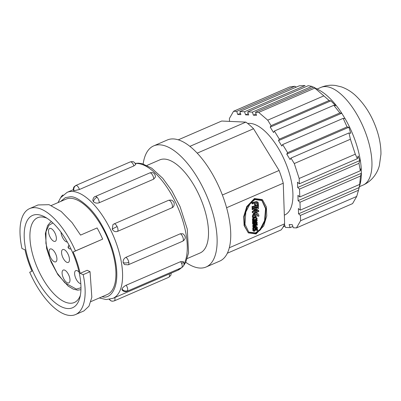<?xml version="1.0" encoding="UTF-8"?>
<svg xmlns="http://www.w3.org/2000/svg" width="401" height="401" viewBox="0 0 401 401"><rect width="100%" height="100%" fill="white"/><g stroke="black" fill="none" stroke-linecap="round" stroke-linejoin="round"><path stroke-width="0.6" d="M79.418 189.508L74.015 190.756L73.508 190.59C72.892 187.798 74.37 186.48 74.2 186.701L75.779 185.498A4.125 1.799 66.6 0 1 76.16 185.432A4.125 1.799 66.6 0 1 79.418 189.508L133.889 165.919L135.814 164.445C133.413 160.716 133.082 162.039 132.119 161.578L130.25 161.909A4.125 1.799 66.6 0 1 130.631 161.844A4.125 1.799 66.6 0 1 133.889 165.919M95.258 196.52L149.728 172.931C153.137 171.929 155.057 173.277 155.483 176.966L153.683 179.157L99.212 202.746C97.012 203.467 95.102 203.147 93.493 201.778L92.776 200.194C93.288 197.909 94.12 196.685 95.258 196.52A4.125 1.799 66.6 0 1 95.639 196.455A4.125 1.799 66.6 0 1 97.027 197.242A4.125 2.481 135.1 0 0 93.493 201.778M114.024 223.923L168.495 200.335C172.646 199.528 172.681 201.071 173.628 201.924C174.224 201.974 174.946 206.269 172.345 207.603L117.413 231.432C115.257 232.099 113.538 231.347 112.26 229.182L112.952 224.6L114.024 223.923A4.125 1.799 66.6 0 1 114.405 223.858A4.125 1.799 66.6 0 1 117.137 226.6A4.125 0.386 154 0 0 112.26 229.182M125.879 257.347A4.125 1.799 66.6 0 1 128.806 262.299A4.125 1.799 -113.4 0 1 128.19 264.81L124.43 264.56L123.147 262.5C122.967 260.189 123.874 258.475 125.879 257.347L180.355 233.758L182.951 233.788C187.227 237.432 184.565 240.049 182.666 241.222A4.125 1.799 66.6 0 0 183.277 238.71A4.125 1.799 66.6 0 0 180.355 233.758M126.17 285.226A4.125 1.799 66.6 0 1 127.573 290.695A4.125 1.799 -113.4 0 1 127.042 291.311L125.919 291.622C126.114 291.617 123.994 292.194 121.984 289.833L121.999 289.006C122.691 287.547 124.079 286.289 126.17 285.226L180.64 261.637L183.257 261.582C184.615 264.124 184.034 266.169 181.518 267.728A4.125 1.799 66.6 0 0 182.044 267.106A4.125 1.799 66.6 0 0 180.64 261.637M70.887 248.8A2.06 0.902 66.6 0 1 70.701 248.961A2.06 0.902 66.6 0 1 70.606 248.986A2.06 0.902 66.6 0 1 70.511 248.996A2.115 1.86 -87.4 0 1 70.165 249.016C68.581 248.224 67.067 247.998 68.977 245.227A2.06 0.902 66.6 0 1 69.062 245.176A2.06 0.902 66.6 0 1 69.067 245.171L69.062 245.176M90.902 301.607L107.262 294.524A51.965 22.697 -113.4 0 0 109.488 242.861A51.965 22.697 -113.4 0 0 70.756 198.32A51.965 22.697 -113.4 0 0 65.964 199.152L51.348 205.482M75.433 250.921L102.666 239.126L73.147 251.988A51.965 22.697 66.6 0 1 80.125 273.342L87.182 270.284L90.045 271.678L91.834 297.256L88.982 306.184L83.939 310.915L75.513 314.564A57.739 25.218 66.6 0 1 70.19 315.487A57.739 25.218 66.6 0 1 29.704 272.239L31.995 271.171A51.965 22.697 66.6 0 1 25.012 249.818L21.95 248.51A57.739 25.218 66.6 0 1 29.624 208.595A57.739 25.218 66.6 0 1 75.433 250.921L73.147 251.988M187.272 258.53L200.054 252.996A50.727 22.155 -113.4 0 0 202.224 202.565A50.727 22.155 -113.4 0 0 164.415 159.082A50.727 22.155 -113.4 0 0 159.738 159.894L146.956 165.428M37.213 214.605A50.315 21.975 -113.4 0 0 28.682 260.505A50.315 21.975 -113.4 0 0 67.924 308.559A50.315 21.975 -113.4 0 0 79.839 297.707A50.315 21.975 -113.4 0 0 72.736 252.851A50.315 21.975 -113.4 0 0 44.882 216.976A50.315 21.975 -113.4 0 0 37.213 214.605M46.962 218.219A46.19 20.175 -113.4 0 0 41.879 216.981A46.19 20.175 -113.4 0 0 37.619 217.718A46.19 20.175 -113.4 0 0 35.639 263.642A46.19 20.175 -113.4 0 0 70.07 303.231A46.19 20.175 -113.4 0 0 74.33 302.494A46.19 20.175 -113.4 0 0 80.36 295.337M185.738 262.289A65.985 28.822 -113.4 0 0 206.119 266.996A65.985 28.822 -113.4 0 0 211.227 207.853A65.985 28.822 -113.4 0 0 153.673 145.894A65.985 28.822 -113.4 0 0 143.167 163.974M206.119 266.996L219.733 261.101A65.985 28.822 -113.4 0 0 224.841 201.959A65.985 28.822 -113.4 0 0 167.292 139.994L153.673 145.894M284.334 215.152L284.675 215.001A49.488 21.614 -113.4 0 0 288.504 170.646A49.488 21.614 -113.4 0 0 247.693 123.498M79.067 272.139A7.012 3.063 -113.4 0 0 76.431 270.51A7.012 3.063 -113.4 0 0 75.784 270.62A7.012 3.063 -113.4 0 0 75.483 277.592A7.012 3.063 -113.4 0 0 80.706 283.602A7.012 3.063 -113.4 0 0 80.807 283.602M63.894 269.943A7.012 3.063 -113.4 0 0 63.253 270.053A7.012 3.063 -113.4 0 0 62.952 277.026A7.012 3.063 -113.4 0 0 68.175 283.036A7.012 3.063 -113.4 0 0 68.822 282.926A7.012 3.063 -113.4 0 0 69.122 275.953A7.012 3.063 -113.4 0 0 63.894 269.943M50.837 248.866A7.012 3.063 -113.4 0 0 50.19 248.981A7.012 3.063 -113.4 0 0 49.889 255.948A7.012 3.063 -113.4 0 0 55.112 261.958A7.012 3.063 -113.4 0 0 55.759 261.848A7.012 3.063 -113.4 0 0 56.06 254.876A7.012 3.063 -113.4 0 0 50.837 248.866M50.305 228.354A7.012 3.063 -113.4 0 0 49.659 228.47A7.012 3.063 -113.4 0 0 49.358 235.437A7.012 3.063 -113.4 0 0 54.581 241.447A7.012 3.063 -113.4 0 0 55.228 241.337A7.012 3.063 -113.4 0 0 55.528 234.364A7.012 3.063 -113.4 0 0 50.305 228.354M61.032 232.254A7.012 3.063 -113.4 0 0 67.112 242.014A7.012 3.063 -113.4 0 0 67.338 242.009M63.368 249.432A7.012 3.063 -113.4 0 0 62.721 249.547A7.012 3.063 -113.4 0 0 62.421 256.515A7.012 3.063 -113.4 0 0 67.644 262.525A7.012 3.063 -113.4 0 0 68.29 262.414A7.012 3.063 -113.4 0 0 68.591 255.442A7.012 3.063 -113.4 0 0 63.368 249.432M252.665 226.144L253.146 226.996L253.763 226.851L253.748 226.344A0.456 0.306 -49.3 0 1 254.189 225.843L257.387 225.101L257.367 224.51L254.169 225.247L253.703 224.851A1.038 0.692 130.7 0 0 253.492 224.916A1.038 0.692 130.7 0 0 252.665 226.144L253.131 226.545A1.038 0.692 -49.3 0 1 253.958 225.317A1.038 0.692 -49.3 0 1 254.169 225.247M256.48 217.708L256.159 217.432A3.048 2.035 130.7 0 0 256.089 217.367A3.048 2.035 130.7 0 0 255.141 217.016A2.662 1.779 130.7 0 0 254.074 217.212A2.662 1.779 130.7 0 0 253.773 217.362A1.98 1.323 130.7 0 0 252.951 218.119A2.236 1.494 130.7 0 0 252.445 219.643L252.911 220.044L253.502 219.908A1.599 1.068 -49.3 0 1 253.838 218.756A1.263 0.847 -49.3 0 1 254.344 218.289A1.945 1.298 -49.3 0 1 254.56 218.184A1.945 1.298 -49.3 0 1 255.337 218.039A2.346 1.569 -49.3 0 1 256.089 218.314A2.346 1.569 -49.3 0 1 256.149 218.37A2.817 1.88 -49.3 0 1 256.575 219.197L256.109 218.796A2.817 1.88 -49.3 0 0 255.853 218.159M252.911 220.044A2.236 1.494 -49.3 0 1 253.417 218.515A1.98 1.323 -49.3 0 1 254.239 217.763A2.662 1.779 -49.3 0 1 254.54 217.613A2.662 1.779 -49.3 0 1 255.607 217.417L255.141 217.016M254.239 217.763L253.773 217.362M255.287 214.099A1.449 0.967 -49.3 0 1 255.322 214.084L255.417 216.911L256.339 216.695L256.249 213.994A3.539 2.366 -49.3 0 1 257.091 214.38A3.539 2.366 -49.3 0 1 257.171 214.45A5.188 3.469 -49.3 0 1 257.793 215.377A5.118 3.419 -49.3 0 1 258.003 216.309L258.926 216.094A6.215 4.155 -49.3 0 0 258.655 214.751A6.281 4.195 -49.3 0 0 257.913 213.643A4.642 3.103 -49.3 0 0 257.813 213.543L257.347 213.147A4.642 3.103 130.7 0 0 255.833 212.605A3.479 2.326 130.7 0 0 255.231 212.675A2.712 1.81 130.7 0 0 254.795 212.826A2.712 1.81 130.7 0 0 254.219 213.152A2.717 1.815 130.7 0 0 253.136 214.299A3.94 2.632 130.7 0 0 252.414 216.209A7.353 4.912 130.7 0 0 252.359 217.116L252.825 217.517L253.743 217.297A5.654 3.779 -49.3 0 1 253.778 216.365A2.842 1.9 -49.3 0 1 254.299 214.991A1.619 1.083 -49.3 0 1 254.961 214.284A1.449 0.967 -49.3 0 1 255.287 214.099M252.825 217.517A7.353 4.912 -49.3 0 1 252.881 216.61A3.94 2.632 -49.3 0 1 253.602 214.7A2.717 1.815 -49.3 0 1 254.685 213.548A2.712 1.81 -49.3 0 1 255.262 213.227A2.712 1.81 -49.3 0 1 255.698 213.076A3.479 2.326 -49.3 0 1 256.299 213.006L255.833 212.605M253.417 226.931A1.81 1.208 130.7 0 0 253.011 227.527A2.436 1.629 130.7 0 0 252.75 228.685L253.211 229.081L253.798 228.946A2.005 1.338 -49.3 0 1 253.988 228.014A1.158 0.772 -49.3 0 1 254.56 227.377A2.15 1.439 -49.3 0 1 254.886 227.207A2.15 1.439 -49.3 0 1 254.996 227.161L255.046 228.655L255.658 228.515L255.607 227.071A2.622 1.754 -49.3 0 1 256.309 227.272A2.617 1.749 -49.3 0 1 256.46 227.382A2.617 1.749 -49.3 0 1 256.84 227.984A2.331 1.559 -49.3 0 1 256.886 228.229L256.424 227.828A2.331 1.559 -49.3 0 0 256.374 227.583L256.84 227.984M253.211 229.081A2.436 1.629 -49.3 0 1 253.477 227.928A1.81 1.208 -49.3 0 1 254.429 226.871A2.376 1.589 -49.3 0 1 254.866 226.63A2.376 1.589 -49.3 0 1 255.557 226.455L255.091 226.054A2.376 1.589 130.7 0 0 254.404 226.234A2.376 1.589 130.7 0 0 253.963 226.47A1.81 1.208 130.7 0 0 253.758 226.615M254.429 226.871L253.963 226.47M255.397 228.575A1.223 0.817 130.7 0 0 255.242 228.73L255.708 229.131A1.223 0.817 -49.3 0 1 256.284 228.7A1.223 0.817 -49.3 0 1 256.58 228.615L256.114 228.219A1.223 0.817 130.7 0 0 255.818 228.304A1.223 0.817 130.7 0 0 255.653 228.39M253.026 228.921L252.8 230.054A2.927 1.955 130.7 0 0 252.891 230.525L253.357 230.921A1.509 1.008 -49.3 0 0 253.527 231.146A1.509 1.008 -49.3 0 0 253.773 231.282A1.388 0.927 -49.3 0 0 254.339 231.262A1.348 0.902 -49.3 0 0 255.106 230.705L256.089 229.472A0.647 0.431 -49.3 0 1 256.916 229.598L256.951 230.63L257.567 230.49L257.527 229.367A1.774 1.188 -49.3 0 0 257.226 228.76L256.76 228.359A1.774 1.188 130.7 0 0 256.69 228.304A1.268 0.847 130.7 0 0 256.114 228.219M80.125 273.342L83.187 274.65L90.045 271.678M83.187 274.65A57.739 25.218 66.6 0 1 75.513 314.564M102.666 239.126A57.739 25.218 -113.4 0 0 97.097 227.938L80.566 235.101L72.06 222.605L61.158 211.452L49.047 204.68L38.05 204.951L29.624 208.595M226.595 207.738L283.256 183.202L284.625 223.818L229.317 247.768M262.59 199.964L262.129 199.563L254.414 198.53L246.76 206.55L243.728 216.5L244.104 225.573L248.339 232.911L256.059 233.948L263.713 225.918L266.745 215.969L266.364 206.901L262.59 199.964L254.881 198.931L247.227 206.951L244.189 216.901L244.565 225.974L248.339 232.911M227.357 253.206L281.096 229.938A63.097 27.559 -113.4 0 0 284.625 223.818M178.265 139.834L221.688 121.032L245.853 122.12L189.879 146.36M197.202 153.147L253.552 128.746L279.091 170.455L222.375 195.011M245.853 122.12A63.097 27.559 66.6 0 1 253.552 128.746M279.091 170.455A63.097 27.559 66.6 0 1 283.256 183.202M256.033 233.287L260.58 229.698L265.091 220.866L265.968 208.655L262.053 200.59L254.901 199.593L250.354 203.187L245.838 212.014L244.966 224.224L248.876 232.289L256.033 233.287M284.419 224.334L285.452 227.417L290.154 227.628L289.146 224.55L292.279 224.69L293.286 227.768L296.454 227.913L352.574 203.613L356.715 196.435L300.595 220.735L300.414 215.407L298.555 213.808L298.379 208.54L300.239 210.144L299.973 202.244L298.113 200.645L297.933 195.377L299.793 196.981L299.527 189.082L297.667 187.483L297.492 182.219L299.352 183.818L299.171 178.49L355.291 154.19L350.404 139.242L294.284 163.543L290.936 158.074L290.083 159.553L286.77 154.144L287.622 152.666L282.66 144.555L281.808 146.039L278.495 140.631L279.347 139.152L274.384 131.042L273.532 132.52L270.219 127.117L271.071 125.638L267.723 120.165L323.843 95.864L314.82 88.095L258.7 112.395L255.527 112.25L256.535 115.333L253.402 115.192L252.394 112.11L247.698 111.899L248.7 114.982L245.567 114.836L244.565 111.759L239.863 111.548L240.871 114.626L237.738 114.486L236.73 111.403L233.562 111.262L229.422 118.44L229.522 121.383M300.595 220.735L296.454 227.913M294.284 163.543L299.171 178.49M258.7 112.395L267.723 120.165M261.823 200.4L265.562 208.635L264.555 220.72L260.059 229.362L255.567 232.886L248.645 232.084M233.562 111.262L289.677 86.962L294.78 86.27L236.73 111.403M257.367 224.51L256.901 224.109L254.49 224.665M258.505 207.548L257.873 207.101L252.069 208.445L252.099 209.347L252.565 209.748L256.991 208.715L252.755 212.049L252.289 211.648L252.194 212.134L252.931 212.961L258.775 211.613L258.745 210.71L254.314 211.743L258.53 208.435L258.399 207.497L252.535 208.846L252.565 209.748M258.745 210.71L258.279 210.309L255.236 211.021M255.607 209.036L252.289 211.648M257.542 203.437L257.096 203.051L257.151 204.41L257.617 204.811L258.53 204.59L258.289 202.751L256.625 202.064L252.339 203.026L252.369 203.919L254.961 203.317L255.031 205.412L255.948 205.192L255.878 203.101L256.926 203.001L257.542 203.437L257.617 204.811M254.51 203.422L254.565 205.011L255.031 205.412M257.953 202.395L256.159 201.663L251.873 202.625L251.903 203.518L252.369 203.919M258.57 205.568L258.109 205.167L252.003 206.58L252.034 207.472L252.5 207.873L258.6 206.46L258.57 205.568L252.47 206.981L252.5 207.873M256.871 214.219A5.188 3.469 -49.3 0 1 257.332 214.981A5.118 3.419 -49.3 0 1 257.542 215.913L258.003 216.309M254.876 214.345L254.951 216.51L255.417 216.911M254.324 220.625L254.339 221.016L252.505 221.442L252.525 222.039L252.991 222.44L255.131 221.948A4.611 3.083 -49.3 0 0 256.5 221.372A1.323 0.887 -49.3 0 0 257.076 220.836A0.642 0.426 -49.3 0 0 257.226 220.37A1.228 0.822 -49.3 0 0 257.061 220.034L256.595 219.633A2.767 1.85 130.7 0 0 255.888 219.352A5.549 3.709 130.7 0 0 254.595 219.452L253.492 219.703M252.72 219.878L252.475 220.545L252.941 220.946L254.77 220.52L254.8 221.417L252.971 221.843L252.991 222.44M255.477 221.878L255.938 222.279A2.662 1.779 -49.3 0 1 256.229 222.229A1.915 1.278 -49.3 0 1 256.705 222.214A1.258 0.842 -49.3 0 1 257.076 222.355L256.61 221.959A1.258 0.842 130.7 0 0 256.244 221.813A1.915 1.278 130.7 0 0 255.763 221.828A2.662 1.779 130.7 0 0 255.477 221.878L252.545 222.555L252.58 223.643A1.589 1.063 130.7 0 0 252.856 224.234L253.317 224.635A1.589 1.063 -49.3 0 1 253.046 224.039L252.58 223.643M256.199 227.212A2.617 1.749 -49.3 0 1 256.374 227.583M254.555 227.382L254.58 228.254L255.046 228.655M255.557 226.455A3.338 2.231 -49.3 0 1 256.735 226.7A3.333 2.226 -49.3 0 1 256.926 226.841L256.46 226.44A3.333 2.226 130.7 0 0 256.269 226.299A3.338 2.231 130.7 0 0 255.091 226.054M252.891 230.525A1.509 1.008 130.7 0 0 253.066 230.745L253.527 231.146M255.242 228.73L254.214 230.019A0.837 0.561 -49.3 0 1 253.878 230.189M256.45 229.247L256.485 230.229L256.951 230.63M294.78 86.27L296.314 87.102M239.863 111.548L299.311 85.804L305.091 85.548L244.565 111.759M300.414 215.407L358.464 190.269L356.715 196.435M358.133 191.568L360.073 184.214A58.561 25.579 -113.4 0 0 361.381 173.177M355.291 154.19L357.396 158.681L358.128 155.959L359.777 160.585L358.98 163.337L360.319 170.771L361.191 167.954L361.371 173.217L360.499 176.034L359.687 184.4L360.489 181.648L358.464 190.269M357.396 158.681L299.352 183.818M290.936 158.074L348.985 132.937L350.404 139.242M361.206 167.919A58.561 25.579 -113.4 0 0 345.101 118.651M323.843 95.864L329.121 100.501L330.855 100.857L335.642 105.623L333.832 105.298L339.878 112.942L341.767 113.247L345.076 118.651L343.186 118.345L347.076 126.922L348.88 127.252L350.72 133.292L348.985 132.937M329.121 100.501L271.071 125.638M255.527 112.25L313.577 87.117L314.82 88.095M341.797 113.257A58.561 25.579 -113.4 0 0 319.381 90.25L313.577 87.117M247.698 111.899L308.224 85.689L311.848 86.365L313.407 87.187M316.364 88.636L316.755 88.832M253.131 226.545L253.146 226.996M253.417 218.515L252.951 218.119M255.607 217.417A3.048 2.035 -49.3 0 1 256.555 217.768A3.048 2.035 -49.3 0 1 256.625 217.833A3.529 2.361 -49.3 0 1 257.181 219.061L256.575 219.197M252.069 208.445L252.535 208.846M257.873 207.101L258.339 207.502M257.933 207.096L258.399 207.497M257.983 207.116L258.445 207.517M252.319 212.47L252.841 212.936M252.259 212.39L252.78 212.871M252.209 212.239L252.72 212.791M252.194 212.134L252.675 212.64M252.189 212.019L252.66 212.535M252.219 211.848L252.655 212.42M257.111 203.217L257.577 203.618M257.101 203.117L257.562 203.518M257.201 203.096L257.497 203.352M251.873 202.625L252.339 203.026M255.933 201.688L256.399 202.089M256.159 201.663L256.625 202.064M256.394 201.663L256.861 202.064M256.615 201.678L257.076 202.079M256.815 201.703L257.277 202.104M257.011 201.753L257.477 202.154M257.181 201.818L257.642 202.219M257.347 201.898L257.808 202.299M252.003 206.58L252.47 206.981M253.602 214.7L253.136 214.299M256.299 213.006A4.642 3.103 -49.3 0 1 257.813 213.543M252.505 221.442L252.971 221.843M254.339 221.016L254.8 221.417M252.455 219.943L252.941 220.946M254.595 219.452L255.061 219.848L252.921 220.339M255.061 219.848A5.549 3.709 -49.3 0 1 256.349 219.753A2.767 1.85 -49.3 0 1 257.061 220.034M257.076 222.355A1.258 0.842 -49.3 0 1 257.277 222.715A1.158 0.772 -49.3 0 1 257.216 223.237A1.118 0.747 -49.3 0 1 256.56 224.004A1.754 1.173 -49.3 0 1 255.668 224.279A1.644 1.098 -49.3 0 1 255.171 224.144A1.604 1.073 -49.3 0 1 253.923 224.821A1.589 1.063 -49.3 0 1 253.317 224.635M252.545 222.555L253.006 222.956L253.046 224.039M255.938 222.279L253.006 222.956M256.229 222.229L255.763 221.828M256.705 222.214L256.244 221.813M253.477 227.928L253.011 227.527M256.926 226.841A3.333 2.226 -49.3 0 1 257.412 227.613A3.048 2.035 -49.3 0 1 257.487 228.094L256.886 228.229M253.357 230.921A2.927 1.955 -49.3 0 1 253.262 230.455L252.8 230.054M252.76 228.986L253.226 229.387L253.262 230.455M253.567 229.001L253.843 229.237L253.226 229.387M253.893 230.39L254.144 230.61A0.637 0.426 -49.3 0 1 253.883 230.349L253.843 229.237M254.214 230.019L254.68 230.42A0.837 0.561 -49.3 0 1 254.144 230.61M255.708 229.131L254.68 230.42M256.58 228.615A1.268 0.847 -49.3 0 1 257.156 228.705A1.774 1.188 -49.3 0 1 257.226 228.76M240.44 113.313L237.738 114.486M298.555 213.808L359.191 187.548M330.855 100.857L270.219 127.117M255.382 220.39A5.594 3.739 -49.3 0 1 256.054 220.375A2.16 1.444 -49.3 0 1 256.55 220.535L256.51 220.756A0.622 0.416 -49.3 0 1 256.379 220.851A2.992 2 -49.3 0 1 255.412 221.287L255.382 220.39M255.602 223.578A0.546 0.366 -49.3 0 1 255.482 223.387L255.467 222.986L256.069 222.851A1.198 0.802 -49.3 0 1 256.419 222.836A0.667 0.446 -49.3 0 1 256.695 223.026A0.396 0.266 -49.3 0 1 256.44 223.487A1.038 0.697 -49.3 0 1 255.903 223.653A0.942 0.632 -49.3 0 1 255.602 223.578L255.537 223.517M253.668 223.964L253.653 223.412L254.856 223.131L254.871 223.633A0.431 0.286 -49.3 0 1 254.58 224.039A1.013 0.677 -49.3 0 1 254.124 224.194A0.952 0.637 -49.3 0 1 253.768 224.084A0.952 0.637 -49.3 0 1 253.668 223.964M359.777 160.585L297.667 187.483M286.77 154.144L348.88 127.252M253.402 115.192L256.104 114.019M255.392 220.73A2.992 2 130.7 0 0 255.913 220.45L256.379 220.851M256.069 220.375L256.51 220.756M255.477 223.287L255.903 223.653M255.477 223.252A1.038 0.697 130.7 0 0 255.973 223.086L256.44 223.487M255.973 223.086A0.421 0.281 130.7 0 0 256.204 222.841L256.67 223.242M253.663 223.793A1.013 0.677 130.7 0 0 254.114 223.638L254.58 224.039M254.114 223.638A0.431 0.286 130.7 0 0 254.404 223.237L254.871 223.633M292.855 226.46L290.154 227.628M300.239 210.144L359.687 184.4M358.98 163.337L299.527 189.082M287.622 152.666L347.076 126.922M333.832 105.298L274.384 131.042M252.394 112.11L311.848 86.365M283.211 226.891L285.026 226.104M299.973 202.244L360.499 176.034M360.319 170.771L299.793 196.981M282.66 144.555L343.186 118.345M339.878 112.942L279.347 139.152M248.274 113.668L245.567 114.836M298.113 200.645L361.396 173.242M341.782 113.227L278.495 140.631M63.032 195.066C62.621 194.961 61.884 195.728 60.822 197.367A4.125 3.388 21.1 0 0 60.772 197.503M76.16 185.432A4.125 3.629 92.6 0 0 74.015 190.756M73.313 189.678L67.072 192.38A57.739 25.218 66.6 0 1 72.396 191.457A57.739 25.218 66.6 0 1 115.433 240.946A57.739 25.218 66.6 0 1 112.962 298.349L177.648 270.334A57.739 25.218 -113.4 0 0 181.282 267.828M60.676 201.442L65.343 197.623L70.25 196.781C74.456 196.31 80.641 199.878 88.796 207.482C97.814 216.45 105.573 229.953 112.069 247.983C123.829 285.021 111.077 299.241 102.977 296.895L101.974 296.815M109.232 299.397L110.866 300.815L112.47 301.216A4.125 3.629 -87.4 0 1 109.588 299.341M183.999 264.058A57.739 25.218 -113.4 0 0 176.345 204.004A57.739 25.218 -113.4 0 0 137.082 163.443A57.739 25.218 -113.4 0 0 135.368 163.478M99.212 202.746A4.125 1.799 -113.4 0 0 97.027 197.242M117.413 231.432A4.125 1.799 -113.4 0 0 117.137 226.6M128.806 262.299A4.125 1.855 170.8 0 1 123.147 262.5M127.573 290.695A4.125 3.388 -158.9 0 1 121.999 289.006M80.967 287.738L76.33 289.096L64.877 282.83L57.022 272.981L49.869 258.625L45.904 243.387L46.01 231.698L48.932 225.232L52.922 222.976M70.606 248.986L70.165 249.016A2.115 1.86 -87.4 0 1 68.516 247.658A2.115 1.86 92.6 0 1 69.112 245.257M367.206 137.408A53.203 23.238 -113.4 0 0 320.81 87.448C325.642 85.418 330.609 84.776 335.717 85.513L341.512 86.922C346.644 88.786 351.271 91.613 355.386 95.403C365.07 104.551 372.278 116.27 377.015 130.561C379.697 138.686 381.01 146.565 380.95 154.21L379.351 165.623C377.667 172.169 372.84 180.701 363.09 185.092A53.203 23.238 -113.4 0 0 367.206 137.408M149.728 172.931A4.125 1.799 66.6 0 1 150.109 172.866A4.125 1.799 66.6 0 1 151.498 173.653A4.125 1.799 66.6 0 1 153.683 179.157M168.495 200.335A4.125 1.799 66.6 0 1 168.876 200.269A4.125 1.799 66.6 0 1 171.608 203.011A4.125 1.799 66.6 0 1 171.884 207.843M254.685 213.548L254.219 213.152M112.47 301.216L114.295 300.885A4.125 1.799 -113.4 0 0 114.736 297.582M114.295 300.885L168.766 277.297A4.125 1.799 -113.4 0 0 169.207 273.993M181.718 263.698L183.372 262.119M254.881 198.931L254.414 198.53M257.332 214.981L257.793 215.377M252.881 216.61L252.414 216.209M255.698 213.076L255.231 212.675M256.349 219.753L255.888 219.352M256.735 226.7L256.269 226.299M257.156 228.705L256.69 228.304M256.5 229.237L256.916 229.598M253.663 223.798L254.124 224.194M67.072 192.38L60.611 197.728L58.015 202.595M99.313 297.963L106.195 299.542L112.962 298.349M135.282 163.352L138.525 163.177L142.23 163.723L151.708 168.174L162.776 178.32L171.828 190.746L180.089 206.675L187.262 229.071L188.58 252.785L185.758 262.254L183.653 265.602M51.458 221.648L50.18 222.495L47.549 225.673L45.343 233.608L46.626 248.52L51.032 261.948L57.939 274.725L68.175 286.103L73.193 289.091L77.619 290.154L80.932 289.712M75.779 185.498L130.25 161.909M363.09 185.092L359.421 186.681M171.232 273.111L170.821 275.342L168.766 277.297M181.874 267.547L177.648 270.334M128.19 264.81L182.666 241.222M127.042 291.311L181.518 267.728M256.555 217.768L256.089 217.367M320.81 87.448L317.141 89.037"/></g></svg>
